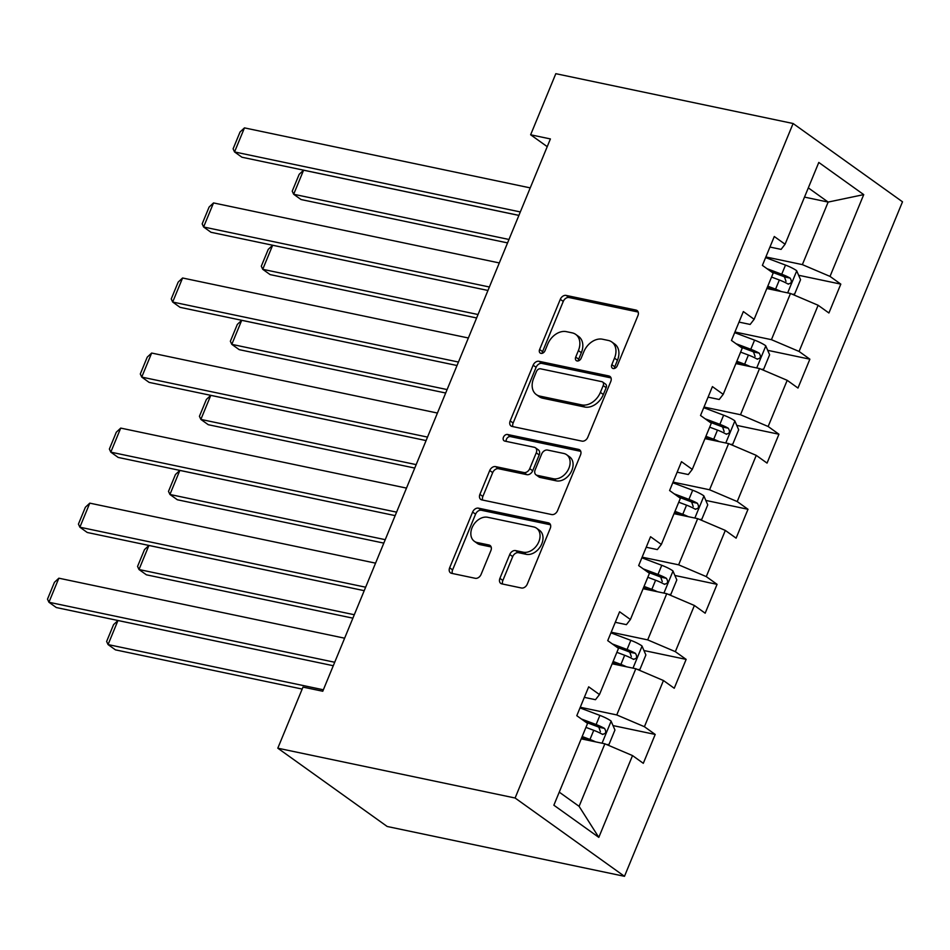 <?xml version="1.0" encoding="UTF-8"?>
<svg xmlns="http://www.w3.org/2000/svg" width="950" height="950" viewBox="0 0 950 950"><rect width="100%" height="100%" fill="white"/><g stroke="black" fill="none" stroke-linecap="round" stroke-linejoin="round"><path stroke-width="1.43" d="M613.178 368.529A3.658 2.672 -54.4 0 0 617.251 365.798L637.937 315.626A5.225 3.812 -54.4 0 0 637.094 310.555A5.225 3.812 -54.4 0 0 636.001 310.08L566.129 295.414A5.225 3.812 -54.4 0 0 560.298 299.321L539.612 349.493A3.658 2.672 -54.4 0 0 540.206 353.044A3.658 2.672 -54.4 0 0 540.966 353.376A3.658 2.672 -54.4 0 0 545.051 350.633L547.722 344.149A16.708 12.207 -54.4 0 1 566.378 331.645L572.197 332.868A16.708 12.207 -54.4 0 1 575.7 334.388A16.708 12.207 -54.4 0 1 578.396 350.586L575.724 357.081A3.658 2.672 -54.4 0 0 576.306 360.62A3.658 2.672 -54.4 0 0 577.077 360.952A3.658 2.672 -54.4 0 0 581.151 358.221L583.834 351.726A16.708 12.207 -54.4 0 1 602.478 339.221L608.309 340.444A16.708 12.207 -54.4 0 1 611.8 341.964A16.708 12.207 -54.4 0 1 614.496 358.162L611.824 364.657A3.658 2.672 -54.4 0 0 612.406 368.196A3.658 2.672 -54.4 0 0 613.178 368.529M499.914 578.348A5.225 3.812 -54.4 0 0 500.757 583.407A5.225 3.812 -54.4 0 0 501.849 583.882L521.455 588.003A5.225 3.812 -54.4 0 0 527.286 584.084L550.252 528.366A5.225 3.812 -54.4 0 0 549.409 523.308A5.225 3.812 -54.4 0 0 548.316 522.832L478.444 508.155A5.225 3.812 -54.4 0 0 472.613 512.062L449.647 567.791A5.225 3.812 -54.4 0 0 450.49 572.85A5.225 3.812 -54.4 0 0 451.582 573.325L475.261 578.301A5.225 3.812 -54.4 0 0 481.092 574.394L490.912 550.537A5.225 3.812 -54.4 0 0 490.069 545.478A5.225 3.812 -54.4 0 0 488.977 545.003L477.233 542.545A13.977 10.201 -54.4 0 1 474.311 541.263A13.977 10.201 -54.4 0 1 472.993 525.801A13.977 10.201 -54.4 0 1 487.647 517.275L533.651 526.929A13.977 10.201 -54.4 0 1 536.572 528.2A13.977 10.201 -54.4 0 1 537.902 543.673A13.977 10.201 -54.4 0 1 523.236 552.199L515.577 550.584A5.225 3.812 -54.4 0 0 509.746 554.491L499.914 578.348L502.871 580.462A5.225 3.812 -54.4 0 0 502.633 584.048M793.107 123.512L555.821 73.684L530.634 134.781L550.406 138.938L322.762 691.244L302.991 687.099L277.804 748.196L515.102 798.012L793.107 123.512L902.5 201.804L624.482 876.316L515.102 798.012M581.982 441.133A5.225 3.812 -54.4 0 0 587.812 437.226L610.779 381.496A5.225 3.812 -54.4 0 0 609.936 376.438A5.225 3.812 -54.4 0 0 608.843 375.963L538.971 361.297A5.225 3.812 -54.4 0 0 533.14 365.204L510.174 420.921A5.225 3.812 -54.4 0 0 511.017 425.98A5.225 3.812 -54.4 0 0 512.109 426.455L581.982 441.133M580.521 454.931L557.543 510.661A5.225 3.812 -54.4 0 1 551.724 514.567L481.84 499.89A5.225 3.812 -54.4 0 1 480.747 499.415A5.225 3.812 -54.4 0 1 479.904 494.356L489.737 470.511A5.225 3.812 -54.4 0 1 495.567 466.604L523.901 472.554A5.225 3.812 -54.4 0 0 529.732 468.647L536.251 452.817A5.225 3.812 -54.4 0 0 535.408 447.759A5.225 3.812 -54.4 0 0 534.316 447.284L504.818 441.097A3.658 2.672 -54.4 0 1 504.046 440.764A3.658 2.672 -54.4 0 1 503.702 436.715A3.658 2.672 -54.4 0 1 507.537 434.483L578.586 449.397A5.225 3.812 -54.4 0 1 579.678 449.872A5.225 3.812 -54.4 0 1 580.521 454.931M655.203 734.445L644.409 726.714L663.456 680.533L674.239 688.251L686.137 659.383L675.343 651.664L694.391 605.482L705.173 613.201L717.072 584.333L706.278 576.614L725.325 530.421L736.107 538.151L748.006 509.283L737.212 501.564L756.259 455.371L767.042 463.101L778.941 434.233L768.146 426.503L787.194 380.321L797.976 388.051L809.875 359.183L799.081 351.452L818.128 305.271L828.911 312.989L840.809 284.121L830.015 276.402L863.728 194.619L818.793 162.45L785.08 244.233L774.286 236.514L762.399 265.382L773.181 273.101L754.146 319.295L743.351 311.564L731.464 340.433L742.247 348.151L723.211 394.345L712.417 386.614L700.53 415.483L711.312 423.213L692.277 469.395L681.482 461.676L669.596 490.532L680.378 498.263L661.342 544.445L650.548 536.726L638.661 565.594L649.444 573.313L630.408 619.495L619.614 611.776L607.727 640.644L618.509 648.363L599.474 694.557L588.679 686.826L576.793 715.694L587.575 723.413L553.862 805.208L598.809 837.366L632.522 755.582L643.304 763.313L655.203 734.445L613.023 725.586M612.156 663.777L635.811 668.741L616.764 714.934L580.26 707.263M584.345 697.359L595.484 699.699L599.474 694.557M616.764 714.934L644.409 726.714M635.811 668.741L663.456 680.533M643.091 588.727L666.746 593.691L647.698 639.884L611.194 632.213M615.279 622.309L626.418 624.649L630.408 619.495M647.698 639.884L675.343 651.664M666.746 593.691L694.391 605.482M674.025 513.677L697.68 518.641L678.633 564.822L642.129 557.163M646.214 547.247L657.352 549.587L661.342 544.445M678.633 564.822L706.278 576.614M697.68 518.641L725.325 530.421M704.959 438.627L728.614 443.591L709.567 489.772L673.063 482.113M677.148 472.197L688.287 474.537L692.277 469.395M709.567 489.772L737.212 501.564M728.614 443.591L756.259 455.371M735.894 363.577L759.549 368.541L740.501 414.723L703.998 407.051M708.082 397.147L719.221 399.487L723.211 394.345M740.501 414.723L768.146 426.503M759.549 368.541L787.194 380.321M766.828 288.515L790.483 293.479L771.436 339.673L734.932 332.001M739.017 322.098L750.156 324.437L754.146 319.295M771.436 339.673L799.081 351.452M790.483 293.479L818.128 305.271M804.508 197.113L828.151 202.077L802.37 264.623L765.866 256.951M769.951 247.047L781.09 249.387L785.08 244.233M802.37 264.623L830.015 276.402M808.319 187.874L828.151 202.077L863.728 194.619M277.804 748.196L387.196 826.488L624.482 876.316M530.634 134.781L547.224 146.656M559.253 792.146L579.096 806.336L604.877 743.803L581.222 738.839M579.096 806.336L598.809 837.366M604.877 743.803L632.522 755.582M798.629 275.274L840.809 284.121M767.695 350.324L809.875 359.183M736.761 425.374L778.941 434.233M705.826 500.424L748.006 509.283M674.892 575.474L717.072 584.333M643.957 650.536L686.137 659.383M614.46 368.457A3.658 2.672 -54.4 0 1 614.781 366.771L617.453 360.276A16.708 12.207 -54.4 0 0 614.757 344.078L611.8 341.964M575.7 334.388L578.657 336.502A16.708 12.207 -54.4 0 1 581.352 352.699L578.681 359.195A3.658 2.672 -54.4 0 0 578.36 360.881M638.174 312.039L569.086 297.528A5.225 3.812 -54.4 0 0 563.255 301.435L542.569 351.619A3.658 2.672 -54.4 0 0 542.248 353.305M611.016 377.91L541.928 363.411A5.225 3.812 -54.4 0 0 536.097 367.317L513.131 423.035A5.225 3.812 -54.4 0 0 512.893 426.621M603.202 385.558A3.658 2.672 -54.4 0 0 602.621 382.007A3.658 2.672 -54.4 0 0 601.849 381.674L540.514 368.802A3.658 2.672 -54.4 0 0 536.441 371.533L533.615 378.385A16.708 12.207 -54.4 0 0 536.311 394.582A16.708 12.207 -54.4 0 0 539.814 396.103L581.732 404.902A16.708 12.207 -54.4 0 0 600.388 392.397L603.202 385.558L606.159 387.671A3.658 2.672 -54.4 0 0 605.577 384.121L602.621 382.007M536.311 394.582L539.268 396.696A16.708 12.207 -54.4 0 0 542.771 398.216L539.814 396.103M606.159 387.671L603.345 394.511A16.708 12.207 -54.4 0 1 584.689 407.016L542.771 398.216M535.408 447.759L538.365 449.872A5.225 3.812 -54.4 0 1 539.208 454.943L532.689 470.761A5.225 3.812 -54.4 0 1 526.858 474.668L498.524 468.718A5.225 3.812 -54.4 0 0 492.694 472.625L482.861 496.47A5.225 3.812 -54.4 0 0 482.636 500.056M580.759 451.345L510.494 436.596A3.658 2.672 -54.4 0 0 507.336 437.891A3.658 2.672 -54.4 0 0 506.136 441.37M553.316 478.729A13.977 10.201 -54.4 0 0 567.969 470.202A13.977 10.201 -54.4 0 0 566.651 454.729A13.977 10.201 -54.4 0 0 563.73 453.459L547.521 450.062A5.225 3.812 -54.4 0 0 541.69 453.969L535.171 469.787A5.225 3.812 -54.4 0 0 536.014 474.846A5.225 3.812 -54.4 0 0 537.106 475.321L553.316 478.729L556.273 480.843A13.977 10.201 -54.4 0 0 570.926 472.316A13.977 10.201 -54.4 0 0 569.608 456.843L566.651 454.729M536.014 474.846L538.971 476.959A5.225 3.812 -54.4 0 0 540.063 477.434L537.106 475.321M556.273 480.843L540.063 477.434M536.572 528.2L539.529 530.326A13.977 10.201 -54.4 0 1 540.859 545.787A13.977 10.201 -54.4 0 1 526.193 554.313L518.534 552.71A5.225 3.812 -54.4 0 0 512.703 556.617L502.871 580.462M474.311 541.263L477.268 543.388A13.977 10.201 -54.4 0 0 480.189 544.659L477.233 542.545M491.15 546.951L480.189 544.659M550.489 524.78L481.401 510.269A5.225 3.812 -54.4 0 0 475.57 514.176L452.604 569.905A5.225 3.812 -54.4 0 0 452.366 573.491M792.395 294.298L794.604 294.132L800.553 279.704L796.623 270.655A14.096 2.945 -157.6 0 0 785.496 265.086L765.605 257.592M508.974 239.471L293.669 194.263L303.584 170.204L518.89 215.412M781.126 291.519A14.096 2.945 -157.6 0 0 775.58 289.144L767.79 286.199M303.584 170.204L299.179 174.325L292.232 191.164L293.669 194.263L301.067 199.547L507.561 242.903M773.514 289.928L767.232 287.553M771.554 277.067L779.344 280.001A14.096 2.945 22.4 0 1 787.776 283.884C791.492 283.729 792.288 281.806 790.151 278.113A14.096 2.945 -157.6 0 0 781.731 274.229L767.006 268.684M771.614 271.973L782.123 275.928A7.184 1.496 22.4 0 1 784.462 276.913L786.006 281.319M787.776 283.884L788.488 284.157M520.327 211.945L234.543 151.941L241.929 157.225L518.902 215.377M530.231 187.886L244.459 127.882L234.543 151.941L233.106 148.841L240.041 132.002L244.459 127.882M761.461 369.348L763.669 369.194L769.619 354.754L765.688 345.717A14.096 2.945 -157.6 0 0 754.561 340.136L734.671 332.654M478.04 314.521L262.734 269.313L272.65 245.254L487.956 290.462L210.995 232.287L203.609 226.991L489.392 286.995M750.191 366.569A14.096 2.945 -157.6 0 0 744.646 364.194L736.856 361.261M272.65 245.254L268.244 249.375L261.298 266.214L262.734 269.313L270.132 274.609L476.627 317.965M742.579 364.978L736.297 362.603M740.62 352.117L748.41 355.051A14.096 2.945 22.4 0 1 756.841 358.934C760.558 358.779 761.354 356.856 759.216 353.162A14.096 2.945 -157.6 0 0 750.797 349.279L736.072 343.734M740.679 347.023L751.189 350.989A7.184 1.496 22.4 0 1 753.528 351.963L755.072 356.381M756.841 358.934L757.554 359.219M730.526 444.398L732.735 444.244L738.684 429.804L734.754 420.767A14.096 2.945 -157.6 0 0 723.627 415.186L703.736 407.704M447.106 389.571L231.8 344.363L241.716 320.316L457.021 365.512L180.061 307.337L172.674 302.041L458.458 362.045M719.257 441.619A14.096 2.945 -157.6 0 0 713.711 439.244L705.921 436.311M241.716 320.316L237.31 324.425L230.363 341.264L231.8 344.363L239.198 349.659L445.692 393.015M711.645 440.028L705.363 437.665M709.686 427.168L717.476 430.101A14.096 2.945 22.4 0 1 725.907 433.984C729.624 433.829 730.419 431.906 728.282 428.213A14.096 2.945 -157.6 0 0 719.863 424.329L705.137 418.796M709.745 422.085L720.254 426.039A7.184 1.496 22.4 0 1 722.594 427.025L724.137 431.431M725.907 433.984L726.619 434.269M499.296 262.936L213.524 202.932L203.609 226.991L202.172 223.891L209.107 207.053L213.524 202.932M468.362 337.986L182.59 277.994L172.674 302.041L171.237 298.941L178.172 282.103L182.59 277.994M699.592 519.46L701.801 519.294L707.75 504.866L703.819 495.817A14.096 2.945 -157.6 0 0 692.693 490.236L672.802 482.754M416.171 464.621L200.866 419.413L210.781 395.366L426.087 440.574L149.126 382.387L141.74 377.091L427.524 437.095M688.322 516.681A14.096 2.945 -157.6 0 0 682.777 514.294L674.987 511.361M210.781 395.366L206.376 399.475L199.429 416.314L200.866 419.413L208.264 424.709L414.758 468.065M680.711 515.078L674.429 512.715M678.751 502.218L686.541 505.151A14.096 2.945 22.4 0 1 694.972 509.046C698.689 508.891 699.485 506.968 697.347 503.262A14.096 2.945 -157.6 0 0 688.928 499.379L674.203 493.846M678.811 497.135L689.32 501.089A7.184 1.496 22.4 0 1 691.659 502.075L693.203 506.481M694.972 509.046L695.685 509.319M668.658 594.51L670.866 594.344L676.816 579.916L672.885 570.867A14.096 2.945 -157.6 0 0 661.758 565.298L641.867 557.804M385.237 539.671L169.931 494.475L179.847 470.416L395.152 515.624L118.192 457.437L110.806 452.152L396.589 512.145M657.388 591.731A14.096 2.945 -157.6 0 0 651.842 589.344L644.053 586.411M179.847 470.416L175.441 474.537L168.494 491.376L169.931 494.475L177.329 499.759L383.824 543.115M649.776 590.128L643.494 587.765M647.817 577.279L655.607 580.212A14.096 2.945 22.4 0 1 664.038 584.096C667.755 583.941 668.551 582.018 666.413 578.324A14.096 2.945 -157.6 0 0 657.994 574.429L643.269 568.896M647.876 572.185L658.386 576.139A7.184 1.496 22.4 0 1 660.725 577.125L662.269 581.531M664.038 584.096L664.751 584.369M637.723 669.56L639.932 669.394L645.881 654.966L641.951 645.917A14.096 2.945 -157.6 0 0 630.824 640.347L610.933 632.854M354.303 614.733L138.997 569.525L148.912 545.466L364.218 590.674L87.258 532.487L79.871 527.202L365.655 587.207M626.454 666.781A14.096 2.945 -157.6 0 0 620.908 664.406L613.118 661.461M148.912 545.466L144.507 549.587L137.56 566.426L138.997 569.525L146.395 574.809L352.889 618.165M618.842 665.178L612.56 662.815M616.883 652.329L624.672 655.262A14.096 2.945 22.4 0 1 633.104 659.146C636.821 658.991 637.616 657.068 635.479 653.374A14.096 2.945 -157.6 0 0 627.059 649.491L612.334 643.946M616.942 647.235L627.451 651.189A7.184 1.496 22.4 0 1 629.791 652.175L631.334 656.581M633.104 659.146L633.816 659.419M437.428 413.048L151.656 353.044L141.74 377.091L140.303 373.991L147.238 357.152L151.656 353.044M406.493 488.098L120.721 428.094L110.806 452.152L109.369 449.053L116.304 432.214L120.721 428.094M375.559 563.148L89.787 503.144L79.871 527.202L78.434 524.103L85.369 507.264L89.787 503.144M606.789 744.61L608.998 744.456L614.947 730.016L611.016 720.979A14.096 2.945 -157.6 0 0 599.889 715.398L579.999 707.916M323.368 689.783L108.062 644.575L117.978 620.516L333.284 665.724L56.323 607.549L48.937 602.253L334.721 662.257M595.519 741.831A14.096 2.945 -157.6 0 0 589.974 739.456L582.184 736.523M117.978 620.516L113.573 624.637L106.626 641.476L108.062 644.575L115.461 649.871L302.183 689.071M587.908 740.24L581.626 737.865M585.948 727.379L593.738 730.312A14.096 2.945 22.4 0 1 602.169 734.196C605.886 734.041 606.682 732.117 604.544 728.424A14.096 2.945 -157.6 0 0 596.125 724.541L581.4 718.996M586.008 722.285L596.517 726.251A7.184 1.496 22.4 0 1 598.856 727.225L600.4 731.643M602.169 734.196L602.882 734.481M344.624 638.198L58.853 578.194L48.937 602.253L47.5 599.153L54.435 582.314L58.853 578.194M617.453 360.276L614.496 358.162M578.681 359.195L575.724 357.081M581.352 352.699L578.396 350.586M542.569 351.619L539.612 349.493M563.255 301.435L560.298 299.321M569.086 297.528L566.129 295.414M637.901 311.446L636.001 310.08M614.781 366.771L611.824 364.657M513.131 423.035L510.174 420.921M536.097 367.317L533.14 365.204M541.928 363.411L538.971 361.297M610.743 377.316L608.843 375.963M584.689 407.016L581.732 404.902M603.345 394.511L600.388 392.397M482.861 496.47L479.904 494.356M492.694 472.625L489.737 470.511M498.524 468.718L495.567 466.604M526.858 474.668L523.901 472.554M532.689 470.761L529.732 468.647M539.208 454.943L536.251 452.817M510.494 436.596L507.537 434.483M580.474 450.751L578.586 449.397M512.703 556.617L509.746 554.491M518.534 552.71L515.577 550.584M526.193 554.313L523.236 552.199M490.877 546.357L488.977 545.003M452.604 569.905L449.647 567.791M475.57 514.176L472.613 512.062M481.401 510.269L478.444 508.155M550.204 524.186L548.316 522.832M787.657 292.897L796.729 270.881M781.731 274.229L785.496 265.086M775.58 289.144L779.344 280.001M784.462 276.913L790.151 278.113M756.722 367.947L765.795 345.942M750.797 349.279L754.561 340.136M744.646 364.194L748.41 355.051M753.528 351.963L759.216 353.162M725.788 442.997L734.861 420.992M719.863 424.329L723.627 415.186M713.711 439.244L717.476 430.101M722.594 427.025L728.282 428.213M694.854 518.047L703.926 496.043M688.928 499.379L692.693 490.236M682.777 514.294L686.541 505.151M691.659 502.075L697.347 503.262M663.919 593.097L672.992 571.092M657.994 574.429L661.758 565.298M651.842 589.344L655.607 580.212M660.725 577.125L666.413 578.324M632.985 668.159L642.057 646.143M627.059 649.491L630.824 640.347M620.908 664.406L624.672 655.262M629.791 652.175L635.479 653.374M602.051 743.209L611.123 721.204M596.125 724.541L599.889 715.398M589.974 739.456L593.738 730.312M598.856 727.225L604.544 728.424"/></g></svg>
